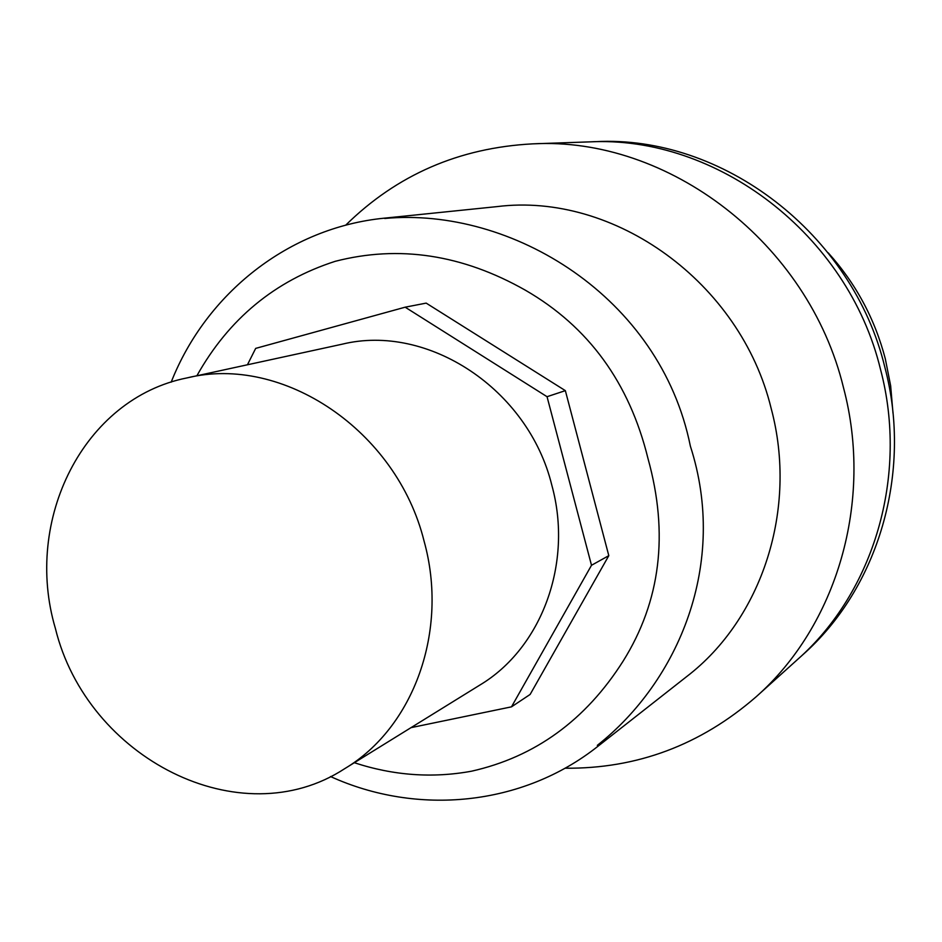 <?xml version="1.0" encoding="UTF-8"?>
<svg xmlns="http://www.w3.org/2000/svg" width="942" height="942" viewBox="0 0 942 942"><rect width="100%" height="100%" fill="white"/><g stroke="black" fill="none" stroke-linecap="round" stroke-linejoin="round"><path stroke-width="1.41" d="M186.963 377.919L342.17 344.195C427.786 323.165 528.356 388.999 551.859 485.342C573.325 563.222 541.579 648.19 479.878 685.046L344.796 768.613C413.785 727.483 448.993 630.622 424.077 541.108C396.7 430.376 282.576 354.263 186.963 377.919C83.567 398.419 23.185 519.937 55.39 628.432C87.1 758.239 240.269 836.932 344.796 768.613M591.505 565.282L608.803 555.662L530.122 694.454L511.494 706.841L591.505 565.282L547.043 396.7L405.154 307.186L255.682 348.387L247.44 364.778M547.043 396.7L565.353 390.647L608.803 555.662M405.154 307.186L426.173 303.112L565.353 390.647M411.018 727.648L511.494 706.841M354.333 762.714C393.332 775.525 432.378 778.363 471.459 771.215C535.056 756.944 585.618 720.241 623.145 661.096C660.589 601.22 668.867 533.714 648.002 458.589C629.421 382.793 588.55 326.674 525.4 290.218C462.392 254.505 398.996 244.873 335.199 261.323C274.84 280.822 228.741 318.961 196.89 375.752M330.501 776.526C417.247 816.043 522.492 806.152 598.005 746.229L686.812 676.486C761.948 618.941 798.157 509.045 771.18 408.51C740.636 282.2 614.043 191.885 496.976 206.616L384.654 218.132C288.711 227.481 206.121 293.468 171.173 382.158M345.655 225.22C396.806 174.871 459.166 147.741 532.736 143.855C668.113 136.331 808.471 242.859 843.467 387.562C873.705 501.438 836.755 625.688 756.132 696.797C700.495 745.098 636.792 768.908 565.023 768.213M532.736 143.855L595.344 141.677C722.149 134.718 852.581 233.31 884.868 367.309C912.763 472.79 878.168 588.232 802.678 654.867L797.792 659.27C873.823 592.165 908.677 475.804 880.523 369.441C847.965 234.311 716.485 134.894 588.774 141.912C716.485 134.894 847.965 234.311 880.523 369.441C908.677 475.804 873.823 592.165 797.792 659.27L756.132 696.797M384.689 218.473C511.4 206.663 660.307 296.695 690.38 446.19C728.237 563.375 678.805 680.972 597.322 745.346M892.992 413.102L890.649 385.773L885.303 358.784C874.812 318.737 855.795 283.436 828.253 252.868"/></g></svg>

